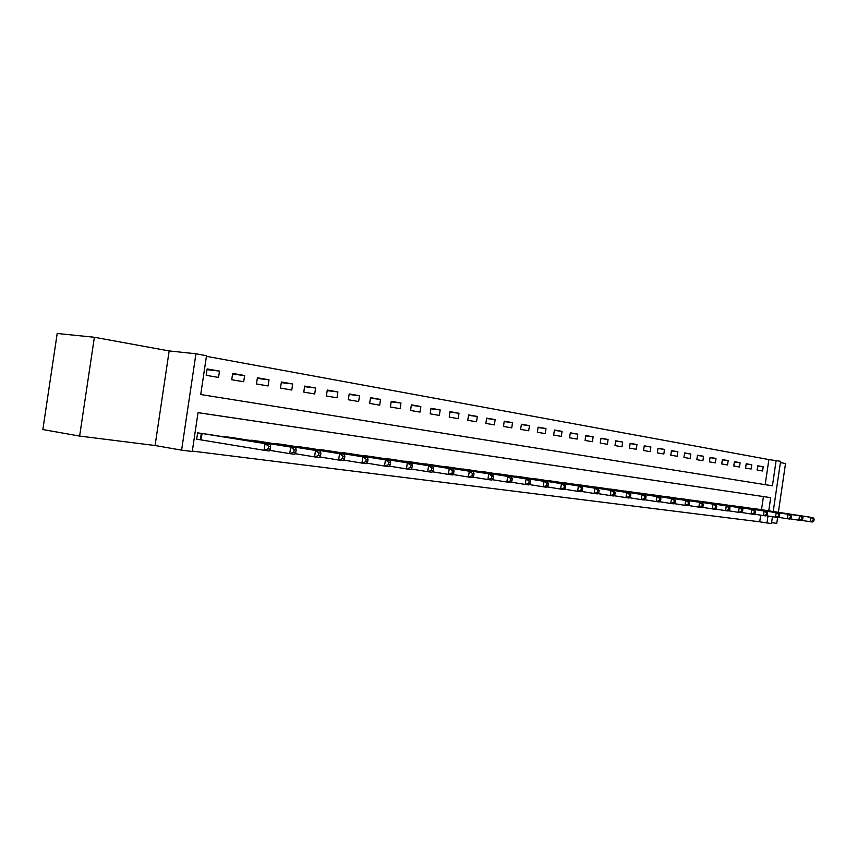 <?xml version="1.0" encoding="UTF-8"?>
<svg xmlns="http://www.w3.org/2000/svg" width="857" height="857" viewBox="0 0 857 857"><rect width="100%" height="100%" fill="white"/><g stroke="black" fill="none" stroke-linecap="round" stroke-linejoin="round"><path stroke-width="1.29" d="M765.194 484.666L768.879 459.566L780.588 461.312L773.218 511.511M778.37 512.304L785.526 463.541L780.395 462.598M79.626 436.074L42.85 429.539L57.194 333.48L94.377 337.272L79.626 436.074L155.074 445.511L181.598 450.15L195.942 353.78L206.505 355.719L200.731 394.531L772.425 485.812L776.142 460.498M155.074 445.511L169.161 350.931L94.377 337.272M169.161 350.931L195.942 353.78M768.879 459.566L206.419 356.319M771.579 522.684L776.753 523.327L777.61 517.446M206.183 375.323L218.546 377.444L219.488 371.102L207.137 368.928L206.183 375.323M231.722 379.715L243.699 381.772L244.631 375.527L232.665 373.416L231.722 379.715M256.479 383.968L268.091 385.961L269.012 379.812L257.4 377.766L256.479 383.968M280.485 388.092L291.755 390.031L292.655 383.968L281.396 381.986L280.485 388.092M303.774 392.099L314.712 393.974L315.601 388.007L304.674 386.089L303.774 392.099M326.388 395.988L337.005 397.809L337.872 391.928L327.267 390.064L326.388 395.988M348.338 399.758L358.655 401.537L359.512 395.73L349.206 393.92L348.338 399.758M369.667 403.422L379.683 405.147L380.529 399.437L370.513 397.669L369.667 403.422M390.396 406.989L400.133 408.671L400.969 403.026L391.231 401.312L390.396 406.989M410.546 410.46L420.026 412.088L420.841 406.529L411.371 404.858L410.546 410.46M430.15 413.824L439.362 415.409L440.177 409.925L430.964 408.307L430.15 413.824M449.218 417.102L458.195 418.645L458.988 413.235L450.021 411.66L449.218 417.102M467.783 420.294L476.524 421.794L477.306 416.459L468.575 414.927L467.783 420.294M485.865 423.401L494.371 424.868L495.153 419.598L486.647 418.109L485.865 423.401M503.466 426.432L511.758 427.857L512.529 422.662L504.248 421.205L503.466 426.432M520.628 429.378L528.705 430.771L529.465 425.64L521.388 424.215L520.628 429.378M537.35 432.26L545.234 433.61L545.984 428.543L538.11 427.161L537.35 432.26M553.654 435.067L561.346 436.384L562.085 431.371L554.404 430.021L553.654 435.067M569.562 437.798L577.061 439.084L577.789 434.135L570.301 432.817L569.562 437.798M585.085 440.466L592.401 441.719L593.119 436.834L585.802 435.549L585.085 440.466M600.221 443.069L607.367 444.301L608.074 439.47L600.939 438.216L600.221 443.069M615.005 445.608L621.978 446.808L622.685 442.041L615.712 440.809L615.005 445.608M629.445 448.093L636.258 449.261L636.955 444.547L630.141 443.348L629.445 448.093M643.553 450.514L650.206 451.66L650.892 447L644.239 445.833L643.553 450.514M657.33 452.882L663.832 454.006L664.507 449.4L658.005 448.254L657.33 452.882M670.795 455.196L677.148 456.288L677.812 451.735L671.47 450.621L670.795 455.196M683.95 457.467L690.164 458.527L690.828 454.028L684.625 452.935L683.95 457.467M696.827 459.673L702.901 460.723L703.554 456.267L697.48 455.196L696.827 459.673M709.414 461.837L715.359 462.866L716.002 458.452L710.067 457.413L709.414 461.837M721.733 463.958L727.55 464.955L728.182 460.605L722.376 459.577L721.733 463.958M733.785 466.026L739.473 467.011L740.105 462.694L734.417 461.698L733.785 466.026M745.579 468.061L751.15 469.015L751.771 464.751L746.201 463.766L745.579 468.061M757.117 470.043L762.58 470.986L763.201 466.765L757.749 465.801L757.117 470.043M192.311 451.093L759.731 521.806L760.705 515.164M761.509 509.711L763.437 496.567L198.031 412.667L192.257 451.478L181.598 450.15M210.04 434.638L197.624 432.86L196.671 439.255L200.067 439.705M223.238 436.759L235.332 438.077M248.134 440.134L259.853 441.409M272.269 443.401L283.646 444.644M295.686 446.572L306.731 447.783M318.418 449.646L329.142 450.836M340.497 452.635L350.899 453.792M361.943 455.538L372.056 456.663M382.779 458.366L392.613 459.459M403.047 461.109L412.603 462.18M422.747 463.776L432.057 464.826M441.933 466.379L450.986 467.397M460.595 468.908L469.411 469.904M478.774 471.371L487.354 472.346M496.471 473.771L504.837 474.724M513.729 476.117L521.881 477.038M530.537 478.388L538.485 479.299M546.937 480.616L554.693 481.452M562.931 482.78L570.483 483.648M578.529 484.901L585.909 485.748M593.751 486.969L600.95 487.794M608.62 488.983L615.658 489.754M623.135 490.954L630.002 491.747M637.308 492.871L644.025 493.611M651.159 494.757L657.715 495.507M664.7 496.589L671.106 497.339M677.93 498.388L684.207 499.085M690.871 500.145L696.998 500.852M703.533 501.859L709.521 502.556M715.906 503.541L721.776 504.227M728.022 505.191L733.774 505.823M739.88 506.798L745.504 507.451M751.493 508.372L756.999 508.983M772.457 516.696L771.461 523.52L766.972 522.963L767.99 515.989M759.731 521.806L766.972 522.963M768.75 510.826L770.689 497.638L198.031 412.646M763.437 496.567L770.689 497.638M207.03 369.656L219.488 371.102M757.706 466.037L763.201 466.765M746.168 464.012L751.771 464.751M734.385 461.944L740.105 462.694M722.333 459.834L728.182 460.605M710.024 457.67L716.002 458.452M697.448 455.463L703.554 456.267M684.582 453.214L690.828 454.028M671.427 450.9L677.812 451.735M657.962 448.543L664.507 449.4M644.196 446.133L650.892 447M630.099 443.658L636.955 444.547M615.669 441.13L622.685 442.041M600.896 438.538L608.074 439.47M585.76 435.892L593.119 436.834M570.248 433.171L577.789 434.135M554.35 430.385L562.085 431.371M538.046 427.536L545.984 428.543M521.335 424.611L529.465 425.64M504.184 421.601L512.529 422.662M486.583 418.527L495.153 419.598M468.511 415.356L477.306 416.459M449.957 412.11L458.988 413.235M430.889 408.778L440.177 409.925M411.306 405.35L420.841 406.529M391.156 401.826L400.969 403.026M370.438 398.205L380.529 399.437M349.12 394.477L359.512 395.73M327.181 390.642L337.872 391.928M304.578 386.689L315.601 388.007M281.3 382.618L292.655 383.968M257.304 378.43L269.012 379.812M232.558 374.113L244.631 375.527M270.244 449.132L270.641 446.465L268.562 446.186L268.166 448.854L270.244 449.132L269.269 450.964L264.063 450.279L265.059 443.615L270.255 444.322L206.698 434.103M196.681 439.18L264.063 450.279L268.166 448.854M201.009 433.321L265.059 443.615L268.562 446.186M270.255 444.322L270.641 446.465M295.783 452.496L296.168 449.882L294.155 449.614L293.769 452.239L295.783 452.496L294.754 454.296L289.72 453.632L290.694 447.075L295.719 447.761L232.097 437.552M269.612 450.321L289.72 453.632L293.769 452.239M226.58 436.802L290.694 447.075L294.155 449.614M295.719 447.761L296.168 449.882M320.497 455.763L320.882 453.182L318.933 452.925L318.547 455.506L320.497 455.763L319.425 457.52L314.562 456.888L315.515 450.428L320.379 451.093L256.714 440.905M295.097 453.685L314.562 456.888L318.547 455.506M251.369 440.177L315.515 450.428L318.933 452.925M320.379 451.093L320.882 453.182M344.439 458.923L344.814 456.385L342.929 456.138L342.554 458.677L344.439 458.923L343.336 460.648L338.611 460.027L339.554 453.685L344.268 454.317L280.603 444.151M319.779 456.942L338.611 460.027L342.554 458.677M275.418 443.444L339.554 453.685L342.929 456.138M344.268 454.317L344.814 456.385M367.642 461.987L368.007 459.491L366.185 459.245L365.81 461.752L367.642 461.987L366.496 463.68L361.922 463.08L362.843 456.824L367.417 457.445L303.774 447.311M343.678 460.102L361.922 463.08L365.81 461.752M298.739 446.626L362.843 456.824L366.185 459.245M367.417 457.445L368.007 459.491M390.139 464.955L390.503 462.501L388.724 462.266L388.36 464.719L390.139 464.955L388.96 466.615L384.514 466.037L385.436 459.877L389.86 460.477L326.271 450.375M366.85 463.155L384.514 466.037L388.36 464.719M321.386 449.7L385.436 459.877L388.724 462.266M389.86 460.477L390.503 462.501M411.949 467.836L412.313 465.415L410.589 465.19L410.235 467.611L411.949 467.836L410.739 469.465L406.443 468.897L407.332 462.834L411.639 463.423L348.113 453.342M389.303 466.122L406.443 468.897L410.235 467.611M343.368 452.7L407.332 462.834L410.589 465.19M411.639 463.423L412.313 465.415M433.128 470.632L433.481 468.243L431.81 468.018L431.457 470.418L433.128 470.632L431.885 472.228L427.707 471.682L428.596 465.705L432.774 466.272L369.346 456.235M411.092 468.993L427.707 471.682L431.457 470.418M364.728 455.603L428.596 465.705L431.81 468.018M432.774 466.272L433.481 468.243M453.685 473.353L454.028 470.996L452.41 470.782L452.057 473.139L453.685 473.353L452.421 474.917L448.361 474.382L449.229 468.5L453.289 469.047L389.978 459.041M432.239 471.779L448.361 474.382L452.057 473.139M385.489 458.431L449.229 468.5L452.41 470.782M453.289 469.047L454.028 470.996M473.653 475.989L473.996 473.664L472.411 473.46L472.068 475.774L473.653 475.989L472.357 477.52L468.415 477.006L469.272 471.2L473.214 471.736L410.042 461.773M452.764 474.478L468.415 477.006L472.068 475.774M405.682 461.173L469.272 471.2L472.411 473.46M473.214 471.736L473.996 473.664M493.054 478.549L493.386 476.256L491.854 476.053L491.522 478.345L493.054 478.549L491.736 480.059L487.901 479.556L488.747 473.835L492.582 474.35L429.561 464.43M472.7 477.113L487.901 479.556L491.522 478.345M425.318 463.851L488.747 473.835L491.854 476.053M492.582 474.35L493.386 476.256M511.908 481.034L512.24 478.784L510.751 478.581L510.418 480.841L511.908 481.034L510.579 482.523L506.851 482.03L507.687 476.396L511.404 476.899L448.554 467.011M492.079 479.663L506.851 482.03L510.418 480.841M444.429 466.454L507.687 476.396L510.751 478.581M511.404 476.899L512.24 478.784M530.247 483.455L530.579 481.238L529.133 481.045L528.801 483.262L530.247 483.455L528.898 484.912L525.277 484.441L526.091 478.881L529.712 479.374L467.044 469.529M510.911 482.137L525.277 484.441L528.801 483.262M463.026 468.983L526.091 478.881L529.133 481.045M529.712 479.374L530.579 481.238M548.094 485.812L548.416 483.616L547.002 483.434L546.68 485.63L548.094 485.812L546.723 487.247L543.199 486.787L544.002 481.302L547.527 481.773L485.051 471.982M529.23 484.548L543.199 486.787L546.68 485.63M481.141 471.446L544.002 481.302L547.002 483.434M547.527 481.773L548.416 483.616M565.449 488.104L565.77 485.94L564.399 485.758L564.077 487.922L565.449 488.104L564.067 489.518L560.639 489.068L561.431 483.659L564.859 484.119L502.598 474.371M547.055 486.894L560.639 489.068L564.077 487.922M498.785 473.846L561.431 483.659L564.399 485.758M564.859 484.119L565.77 485.94M582.353 490.343L582.674 488.201L581.335 488.029L581.025 490.161L582.353 490.343L580.96 491.725L577.618 491.286L578.4 485.951L581.742 486.401L519.696 476.696M564.399 489.186L577.618 491.286L581.025 490.161M515.968 476.181L578.4 485.951L581.335 488.029M581.742 486.401L582.674 488.201M598.818 492.507L599.129 490.408L597.832 490.225L597.522 492.336L598.818 492.507L597.404 493.878L594.147 493.45L594.929 488.179L598.186 488.619L536.353 478.956M581.282 491.404L594.147 493.45L597.522 492.336M532.733 478.463L594.929 488.179L597.832 490.225M598.186 488.619L599.129 490.408M614.865 494.628L615.165 492.55L613.901 492.379L613.591 494.457L614.865 494.628L613.43 495.967L610.259 495.56L611.03 490.354L614.201 490.782L552.604 481.173M597.725 493.568L610.259 495.56L613.591 494.457M549.069 480.691L611.03 490.354L613.901 492.379M614.201 490.782L615.165 492.55M630.495 496.696L630.795 494.639L629.563 494.478L629.252 496.535L630.495 496.696L629.049 498.013L625.964 497.606L626.713 492.475L629.809 492.893L568.459 483.327M613.751 495.678L625.964 497.606L629.252 496.535M565.009 482.855L626.713 492.475L629.563 494.478M629.809 492.893L630.795 494.639M645.728 498.71L646.028 496.674L644.828 496.514L644.528 498.549L645.728 498.71L644.282 500.006L641.261 499.61L642.011 494.543L645.021 494.95L583.928 485.437M629.37 497.724L641.261 499.61L644.528 498.549M580.564 484.976L642.011 494.543L644.828 496.514M645.021 494.95L646.028 496.674M660.586 500.67L660.886 498.667L659.708 498.506L659.419 500.509L660.586 500.67L659.129 501.945L656.194 501.57L656.933 496.557L659.869 496.953L599.022 487.494M644.593 499.727L656.194 501.57L659.419 500.509M595.733 487.044L656.933 496.557L659.708 498.506M659.869 496.953L660.886 498.667M675.091 502.577L675.38 500.606L674.234 500.445L673.945 502.427L675.091 502.577L673.623 503.841L670.752 503.466L671.481 498.517L674.341 498.913L613.762 489.497M659.44 501.677L670.752 503.466L673.945 502.427M610.548 489.058L671.481 498.517L674.234 500.445M674.341 498.913L675.38 500.606M689.232 504.452L689.521 502.491L688.407 502.341L688.117 504.302L689.232 504.452L687.753 505.694L684.957 505.33L685.675 500.434L688.471 500.82L628.16 491.457M673.923 503.584L684.957 505.33L688.117 504.302M625.021 491.029L685.675 500.434L688.407 502.341M688.471 500.82L689.521 502.491M703.04 506.273L703.329 504.345L702.237 504.195L701.947 506.123L703.04 506.273L701.562 507.494L698.83 507.14L699.537 502.309L702.269 502.684L642.214 493.364M688.053 505.448L698.83 507.14L701.947 506.123M639.161 492.946L699.537 502.309L702.237 504.195M702.269 502.684L703.329 504.345M716.527 508.051L716.806 506.144L715.734 506.005L715.456 507.912L716.527 508.051L715.038 509.262L712.36 508.908L713.067 504.141L715.734 504.494L655.959 495.239M701.851 507.258L712.36 508.908L715.456 507.912M652.97 494.832L713.067 504.141L715.734 506.005M715.734 504.494L716.806 506.144M729.693 509.786L729.971 507.901L728.921 507.762L728.643 509.658L729.693 509.786L728.193 510.986L725.59 510.643L726.275 505.919L728.889 506.273L669.392 497.06M715.316 509.026L725.59 510.643L728.643 509.658M666.467 496.664L726.275 505.919L728.921 507.762M728.889 506.273L729.971 507.901M742.548 511.49L742.826 509.626L741.808 509.487L741.53 511.35L742.548 511.49L741.048 512.668L738.509 512.325L739.184 507.665L741.734 508.008L682.515 498.849M728.482 510.751L738.509 512.325L741.53 511.35M679.655 498.463L739.184 507.665L741.808 509.487M741.734 508.008L742.826 509.626M755.124 513.15L755.392 511.308L754.396 511.168L754.128 513.022L755.124 513.15L753.614 514.307L751.128 513.986L751.803 509.369L754.289 509.711L695.359 500.595M741.326 512.443L751.128 513.986L754.128 513.022M692.563 500.22L751.803 509.369L754.396 511.168M754.289 509.711L755.392 511.308M767.401 514.768L767.668 512.947L766.704 512.818L766.437 514.639L767.401 514.768L765.901 515.914L763.469 515.593L764.133 511.04L766.565 511.361L707.914 502.309M753.892 514.093L763.469 515.593L766.437 514.639M705.182 501.934L764.133 511.04L766.704 512.818M766.565 511.361L767.668 512.947M779.42 516.353L779.677 514.554L778.734 514.425L778.467 516.235L779.42 516.353L777.91 517.489L775.521 517.167L776.185 512.668L778.563 512.989L720.201 503.98M766.169 515.71L775.521 517.167L778.467 516.235M717.523 503.616L776.185 512.668L778.734 514.425M778.563 512.989L779.677 514.554M791.161 517.907L791.429 516.128L790.497 516L790.229 517.789L791.161 517.907L789.651 519.021L787.326 518.721L787.979 514.254L790.304 514.575L732.221 505.619M778.177 517.285L787.326 518.721L790.229 517.789M729.607 505.255L787.979 514.254L790.497 516M790.304 514.575L791.429 516.128M802.655 519.428L802.913 517.66L802.002 517.542L801.745 519.299L802.655 519.428L801.134 520.52L798.863 520.22L799.506 515.818L801.788 516.128L743.994 507.215M789.918 518.828L798.863 520.22L801.745 519.299M741.434 506.873L799.506 515.818L802.002 517.542M801.788 516.128L802.913 517.66M813.893 520.906L814.15 519.16L813.261 519.042L813.004 520.788L813.893 520.906L812.382 521.988L810.144 521.699L810.786 517.339L813.014 517.639L755.52 508.79M801.391 520.338L810.144 521.699L813.004 520.788M753.003 508.447L810.786 517.339L813.261 519.042M813.014 517.639L814.15 519.16M200.367 439.748L201.32 433.374M201.106 439.866L202.059 433.481"/></g></svg>
